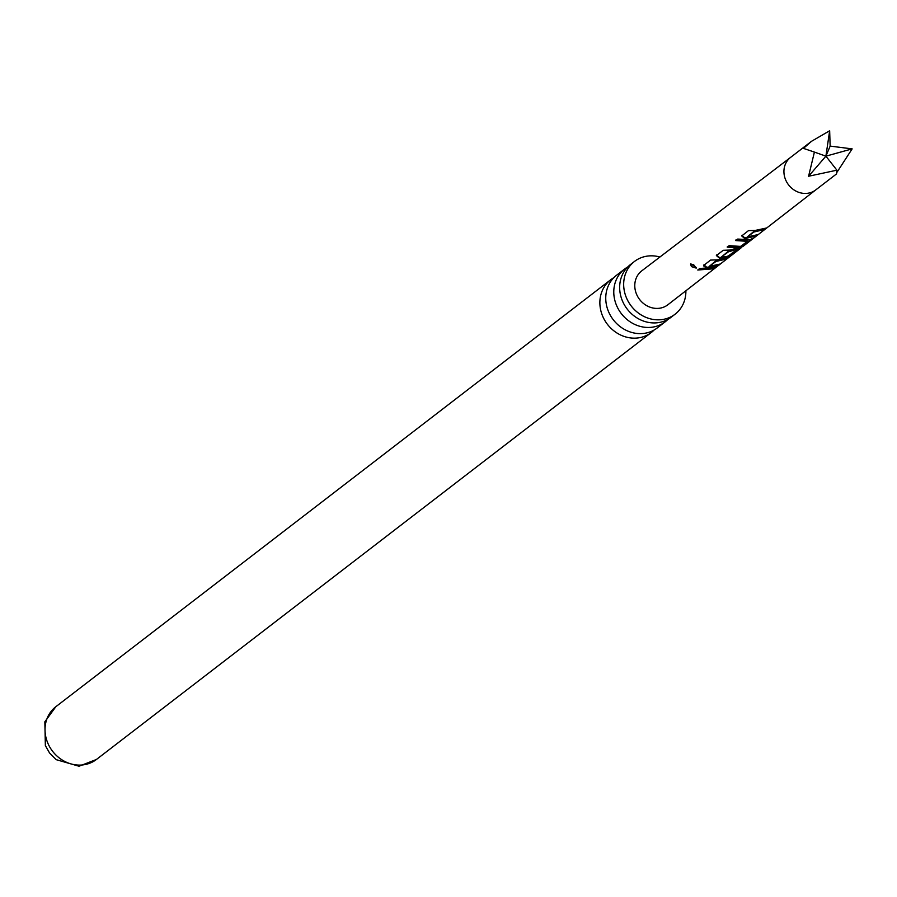 <?xml version="1.0" encoding="UTF-8"?>
<svg xmlns="http://www.w3.org/2000/svg" width="897" height="897" viewBox="0 0 897 897"><rect width="100%" height="100%" fill="white"/><g stroke="black" fill="none" stroke-linecap="round" stroke-linejoin="round"><path stroke-width="1.35" d="M690.6 263.942L693.729 264.817L696.218 268.113L691.408 266.611L690.555 263.987M624.592 269.066L616.564 275.244A33.279 29.747 52.4 0 0 608.85 312.358A33.279 29.747 52.4 0 0 642.712 333.527A33.279 29.747 52.4 0 0 657.153 327.999L665.182 321.821A33.279 29.747 -127.6 0 1 650.74 327.36A33.279 29.747 -127.6 0 1 616.878 306.18A33.279 29.747 -127.6 0 1 624.592 269.066A33.279 29.747 -127.6 0 1 627.687 267.014M634.482 261.453L630.468 264.548A33.279 29.747 52.4 0 0 622.753 301.65A33.279 29.747 52.4 0 0 656.626 322.83A33.279 29.747 52.4 0 0 671.068 317.291L675.082 314.208A33.279 29.747 -127.6 0 1 660.641 319.736A33.279 29.747 -127.6 0 1 626.768 298.566A33.279 29.747 -127.6 0 1 634.482 261.453A33.279 29.747 -127.6 0 1 648.923 255.925A33.279 29.747 -127.6 0 1 659.912 257.013M756.137 236.09L744.757 238.535L741.707 235.945L748.468 230.641L755.196 230.439L766.576 227.984L764.636 229.486L753.973 232.009L747.19 236.965L758.088 234.577L756.137 236.09L755.779 235.541M745.306 244.5L744.959 243.95L751.764 238.658L752.123 239.207L745.306 244.5L739.307 247.751L727.22 247.157L729.149 245.643L740.642 246.417L747.369 241.349L735.719 240.564L737.704 239.073L749.746 239.656L752.392 238.871M741.673 247.348L740.552 248.323L728.465 251.799L721.67 256.744L727.792 256.385L733.757 251.911L738.242 249.983L732.658 254.311L726.671 257.562L719.439 258.145L716.367 255.555L723.24 250.297L729.889 250.05L742.783 246.574L815.709 189.94A20.553 18.377 52.4 0 1 815.676 189.962L836.565 173.895L836.901 170.183L808.578 176.249L814.409 152.086L803.465 148.386L811.493 141.311L829.658 130.771L830.151 146.11L852.15 148.88L837.125 172.045M718.194 265.546L706.791 267.956L703.786 265.389L710.536 260.085L717.241 259.861L728.644 257.439L726.693 258.941L716.019 261.442L709.235 266.387L720.134 264.032L718.194 265.546L717.835 264.996M703.596 265.961L703.786 265.389M714.034 268.764L697.765 270.008L699.738 268.506L715.985 267.261L714.034 268.764L713.687 268.214M790.638 157.356L641.792 270.827A21.405 19.129 52.4 0 0 643.553 303.522A21.405 19.129 52.4 0 0 667.895 304.745L740.541 248.323M654.059 330.051A33.279 29.747 -127.6 0 1 651.267 332.529A33.279 29.747 -127.6 0 1 636.836 338.057A33.279 29.747 -127.6 0 1 602.963 316.876A33.279 29.747 -127.6 0 1 610.678 279.774A33.279 29.747 -127.6 0 1 613.783 277.722M685.891 290.774A33.279 29.747 -127.6 0 1 675.082 314.208M667.962 319.354A33.279 29.747 -127.6 0 1 665.182 321.821M852.15 148.88L825.902 156.156L836.901 170.183M829.658 130.771L825.902 156.156L830.151 146.11M814.409 152.086L825.902 156.156L808.578 176.249M712.599 268.82L698.337 269.571M696.386 267.598L690.802 263.853M716.602 265.68L706.791 267.34L706.791 267.956M706.791 267.34L703.943 264.806M725.18 259.042L715.997 260.814L709.235 266.387M715.997 260.814L716.019 261.442M735.361 251.395L726.458 256.957L719.439 257.529L719.439 258.145M719.439 257.529L716.512 254.961M726.458 256.957L726.671 257.562M738.309 249.041L728.442 251.171L721.67 256.744M728.442 251.171L728.465 251.799M744.959 243.95L739.083 247.146L739.307 247.751M735.876 239.981L747.156 240.744L747.369 241.349M739.083 247.146L727.366 246.574M754.478 236.27L744.757 237.907L744.757 238.535M744.757 237.907L741.864 235.362M763.055 229.632L753.951 231.392L747.19 236.965M753.951 231.392L753.973 232.009M790.661 157.334A20.553 18.377 52.4 0 0 790.605 157.379A20.553 18.377 52.4 0 0 792.354 188.74A20.553 18.377 52.4 0 0 815.676 189.962M96.439 759.467A33.279 29.747 -127.6 0 1 81.997 764.995A33.279 29.747 -127.6 0 1 48.124 743.826A33.279 29.747 -127.6 0 1 55.838 706.713L44.85 721.805L45.355 745.575L49.582 753.032L56.219 759.669L79.014 766.229L96.439 759.467L651.267 332.529M610.678 279.774L55.838 706.713M790.605 157.379L811.493 141.311"/></g></svg>
